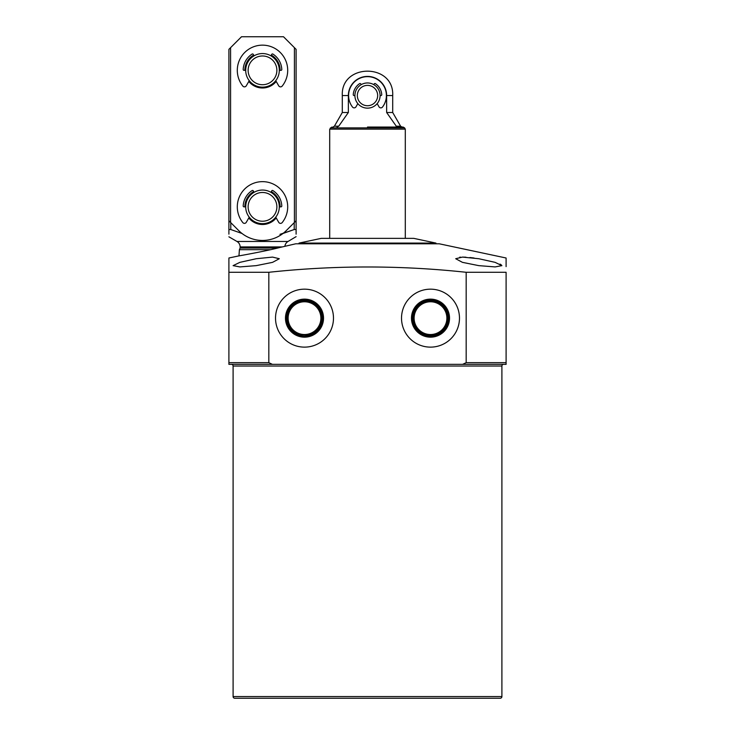 <?xml version="1.0" encoding="UTF-8"?>
<svg xmlns="http://www.w3.org/2000/svg" width="735" height="735" viewBox="0 0 735 735"><rect width="100%" height="100%" fill="white"/><g stroke="black" fill="none" stroke-linecap="round" stroke-linejoin="round"><path stroke-width="1.1" d="M233.096 696.569L501.904 696.569A1.681 1.681 0 0 1 500.223 698.25L234.777 698.25A1.681 1.681 0 0 1 233.096 696.569L233.096 366.03A1.681 1.681 0 0 0 231.424 364.349L272.373 364.349L228.897 364.349L228.897 258.692M466.174 272.29L506.103 272.29L506.103 364.349L462.627 364.349L506.103 364.349L506.103 362.667L466.174 362.667L466.174 272.29C400.391 265.216 334.609 265.216 268.826 272.29L228.897 272.29M501.904 696.569L501.904 366.03A1.681 1.681 0 0 1 503.576 364.349M282.166 246.932L240.134 246.932A6.303 6.303 0 0 0 236.982 241.475L288.01 241.475A6.303 6.303 0 0 0 284.904 246.253L285.474 246.106M256.203 265.638L239.858 266.915L233.096 265.638L239.886 262.349L256.203 258.729L272.538 257.094L279.3 258.729L272.556 262.349L256.203 265.638M478.797 265.638L462.434 262.349L455.7 258.729L462.453 257.094L478.797 258.729L495.114 262.358L501.904 265.638L495.142 266.915L478.797 265.638M506.103 258.711L506.103 258.003L439.319 243.809L295.681 243.809L279.401 247.594C266.272 251.058 238.076 256.092 238.976 255.863L228.897 258.003M506.103 258.003L506.103 266.612M333.479 318.154A28.977 28.977 0 0 1 304.501 347.131A28.977 28.977 0 0 1 275.524 318.154A28.977 28.977 0 0 1 304.501 289.167A28.977 28.977 0 0 1 333.479 318.154M459.476 318.154A28.977 28.977 0 0 1 430.499 347.131A28.977 28.977 0 0 1 401.521 318.154A28.977 28.977 0 0 1 430.499 289.167A28.977 28.977 0 0 1 459.476 318.154M238.976 255.863L239.399 249.689L270.508 249.689M474.066 258.013L469.931 257.526M465.972 257.204L462.591 257.094M460.477 257.14L459.715 257.195M299.191 335.601C302.728 336.704 306.265 336.704 309.812 335.601A18.237 18.237 0 0 0 304.501 299.908A18.237 18.237 0 0 0 299.191 335.601L299.044 334.48C298.695 335.454 310.299 335.454 309.959 334.48M323.529 318.154A19.027 19.027 0 0 1 304.501 337.172A19.027 19.027 0 0 1 285.474 318.154A19.027 19.027 0 0 1 304.501 299.127A19.027 19.027 0 0 1 323.529 318.154M425.188 335.601C428.725 336.704 432.272 336.704 435.809 335.601A18.237 18.237 0 0 0 430.499 299.908A18.237 18.237 0 0 0 425.188 335.601L425.041 334.48C424.701 335.454 436.296 335.454 435.956 334.48M449.526 318.154A19.027 19.027 0 0 1 430.499 337.172A19.027 19.027 0 0 1 411.471 318.154A19.027 19.027 0 0 1 430.499 299.127A19.027 19.027 0 0 1 449.526 318.154M277.527 248.053L240.134 248.053L239.399 249.689M305.567 335.335A17.217 17.217 0 0 0 321.719 318.154A17.217 17.217 0 0 0 304.501 300.927A17.217 17.217 0 0 0 299.191 334.526M435.809 334.526A17.217 17.217 0 0 0 430.499 300.927A17.217 17.217 0 0 0 425.188 334.526A17.217 17.217 0 0 0 435.809 334.526L435.809 335.601M288.12 318.154A16.381 16.381 0 0 0 304.501 334.526A16.381 16.381 0 0 0 320.883 318.154A16.381 16.381 0 0 0 304.501 301.773A16.381 16.381 0 0 0 288.12 318.154M414.117 318.154A16.381 16.381 0 0 0 430.499 334.526A16.381 16.381 0 0 0 446.88 318.154A16.381 16.381 0 0 0 430.499 301.773A16.381 16.381 0 0 0 414.117 318.154M279.971 234.336L294.211 229.531L296.104 229.531L296.104 234.143M296.104 236.652L288.01 241.475M296.104 229.531C296.104 238.921 296.104 238.921 296.104 229.531L296.104 49.346L283.499 36.75L241.503 36.75L230.579 47.674L230.579 222.448L238.737 230.606A33.599 33.599 0 0 0 286.255 230.606L294.423 222.448L294.423 47.674M294.211 222.659L294.211 229.531L282.984 233.482M296.104 185.854C296.104 169.849 296.104 169.849 296.104 185.854M230.79 222.659L230.79 229.531L228.897 229.531L228.897 220.766L230.579 222.448M242.017 233.482L230.79 229.531M228.897 229.531C228.897 238.921 228.897 238.921 228.897 229.531L228.897 234.143M309.812 335.601L309.812 334.526M501.196 264.765L500.03 264.113M228.897 259.17L228.897 364.349M268.826 272.29L268.826 362.667L272.373 364.349L462.627 364.349L466.174 362.667M464.52 364.349L451.501 364.349M240.915 364.349L231.424 364.349M299.044 243.083L321.296 238.351L413.704 238.351L435.956 243.083L299.044 243.083L299.044 243.809M367.5 127.054L403.12 127.054L367.5 127.054M330.428 127.89L404.572 127.89L405.297 129.149L329.703 129.149L331.88 127.054M397.947 127.054L396.284 126.209L386.647 112.501L392.701 112.501L400.612 126.209L402.073 127.054M386.647 112.501L386.647 95.55A19.147 19.147 0 0 0 367.5 76.403A19.147 19.147 0 0 0 348.353 95.55L348.353 112.501L338.716 126.209L337.053 127.054M348.353 112.501L342.299 112.501L334.388 126.209L338.716 126.209M367.5 108.146A12.596 12.596 0 0 1 354.904 95.55A12.596 12.596 0 0 1 367.5 82.954A12.596 12.596 0 0 1 380.096 95.55A12.596 12.596 0 0 1 367.5 108.146M367.5 105.721A10.171 10.171 0 0 1 357.329 95.55A10.171 10.171 0 0 1 367.5 85.379A10.171 10.171 0 0 1 377.671 95.55A10.171 10.171 0 0 1 367.5 105.721M262.496 87.153A16.804 16.804 0 0 1 245.701 70.349A16.804 16.804 0 0 1 262.496 53.554A16.804 16.804 0 0 1 279.3 70.349A16.804 16.804 0 0 1 262.496 87.153M262.496 84.727A14.378 14.378 0 0 1 248.127 70.349A14.378 14.378 0 0 1 262.496 55.979A14.378 14.378 0 0 1 276.875 70.349A14.378 14.378 0 0 1 262.496 84.727M262.496 223.651A16.804 16.804 0 0 1 245.701 206.847A16.804 16.804 0 0 1 262.496 190.053A16.804 16.804 0 0 1 279.3 206.847A16.804 16.804 0 0 1 262.496 223.651M262.496 221.226A14.378 14.378 0 0 1 248.127 206.847A14.378 14.378 0 0 1 262.496 192.478A14.378 14.378 0 0 1 276.875 206.847A14.378 14.378 0 0 1 262.496 221.226M276.204 81.456A17.64 17.64 0 0 1 248.797 81.456M276.204 217.955A17.64 17.64 0 0 1 248.797 217.955M244.856 70.349A17.64 17.64 0 0 1 253.676 55.07M271.316 55.07A17.64 17.64 0 0 1 280.136 70.349M244.856 206.847A17.64 17.64 0 0 1 253.676 191.578M271.316 191.578A17.64 17.64 0 0 1 280.136 206.847M294.423 222.448L296.104 220.766M230.579 47.674L228.897 49.346L228.897 220.766M357.835 103.635L355.988 106.823A2.104 2.104 0 0 1 352.506 107.053A18.899 18.899 0 0 1 367.5 76.651A18.899 18.899 0 0 1 382.494 107.053A2.104 2.104 0 0 1 379.012 106.823L377.165 103.635M354.904 95.55L354.086 95.55A0.836 0.836 0 0 1 353.25 94.659A14.277 14.277 0 0 1 359.599 83.652A0.836 0.836 0 0 1 360.793 83.937L361.197 84.635M373.803 84.635L374.207 83.937A0.836 0.836 0 0 1 375.401 83.652A14.277 14.277 0 0 1 381.75 94.659A0.836 0.836 0 0 1 380.914 95.55L380.096 95.55M249.248 80.675L246.271 85.82A2.104 2.104 0 0 1 242.816 86.087A25.201 25.201 0 0 1 262.496 45.147A25.201 25.201 0 0 1 282.185 86.087A2.104 2.104 0 0 1 278.721 85.82L275.754 80.675M270.903 55.805L271.729 54.362A0.836 0.836 0 0 1 272.915 54.078A19.321 19.321 0 0 1 281.799 69.476A0.836 0.836 0 0 1 280.963 70.349L279.3 70.349M245.701 70.349L244.038 70.349A0.836 0.836 0 0 1 243.202 69.476A19.321 19.321 0 0 1 252.087 54.078A0.836 0.836 0 0 1 253.272 54.362L254.099 55.805M249.248 217.174L246.271 222.328A2.104 2.104 0 0 1 242.816 222.586A25.201 25.201 0 0 1 262.496 181.646A25.201 25.201 0 0 1 282.185 222.586A2.104 2.104 0 0 1 278.721 222.328L275.754 217.174M270.903 192.304L271.729 190.861A0.836 0.836 0 0 1 272.915 190.576A19.321 19.321 0 0 1 281.799 205.975A0.836 0.836 0 0 1 280.963 206.847L279.3 206.847M245.701 206.847L244.038 206.847A0.836 0.836 0 0 1 243.202 205.975A19.321 19.321 0 0 1 252.087 190.576A0.836 0.836 0 0 1 253.272 190.861L254.099 192.304M501.904 366.03L233.096 366.03M268.826 362.667L228.897 362.667M396.284 126.209L400.612 126.209M348.353 95.55L342.299 95.55C340.718 63.045 394.282 63.045 392.701 95.55L386.647 95.55M236.982 241.475L228.897 236.808M240.134 246.932L240.134 248.053M435.956 243.083L435.956 243.809M404.572 127.89L403.12 127.054M329.703 238.351L329.703 129.149M405.297 238.351L405.297 129.149M334.388 126.209L332.927 127.054M342.299 112.501L342.299 95.55M392.701 112.501L392.701 95.55"/></g></svg>
